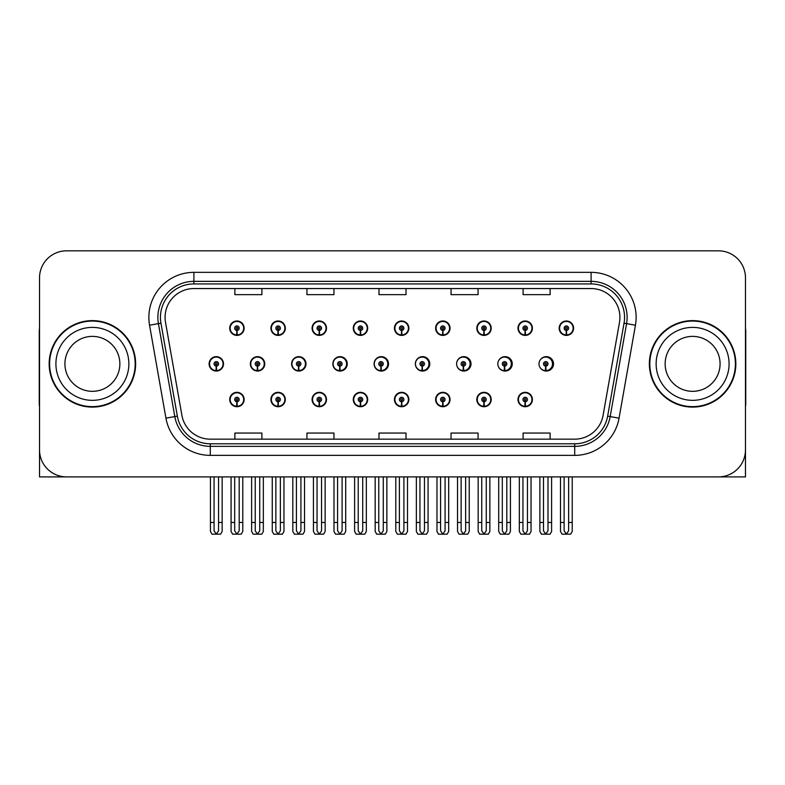 <?xml version="1.0" encoding="UTF-8"?>
<svg xmlns="http://www.w3.org/2000/svg" width="785" height="785" viewBox="0 0 785 785"><rect width="100%" height="100%" fill="white"/><g stroke="black" fill="none" stroke-linecap="round" stroke-linejoin="round"><path stroke-width="1.18" d="M692.606 476.897L745.475 476.897L745.475 277.841A27.024 27.024 0 0 0 718.461 250.817L66.539 250.817A27.024 27.024 0 0 0 39.525 277.841L39.525 476.897L92.394 476.897M517.982 399.526A7.202 7.202 0 0 0 525.185 406.728A7.202 7.202 0 0 0 532.397 399.526A7.202 7.202 0 0 0 525.185 392.323A7.202 7.202 0 0 0 517.982 399.526M394.443 399.526A7.202 7.202 0 0 0 401.655 406.728A7.202 7.202 0 0 0 408.857 399.526A7.202 7.202 0 0 0 401.655 392.323A7.202 7.202 0 0 0 394.443 399.526M353.27 399.526A7.202 7.202 0 0 0 360.472 406.728A7.202 7.202 0 0 0 367.674 399.526A7.202 7.202 0 0 0 360.472 392.323A7.202 7.202 0 0 0 353.27 399.526M476.809 399.526A7.202 7.202 0 0 0 484.011 406.728A7.202 7.202 0 0 0 491.214 399.526A7.202 7.202 0 0 0 484.011 392.323A7.202 7.202 0 0 0 476.809 399.526M312.087 399.526A7.202 7.202 0 0 0 319.289 406.728A7.202 7.202 0 0 0 326.501 399.526A7.202 7.202 0 0 0 319.289 392.323A7.202 7.202 0 0 0 312.087 399.526M270.903 399.526A7.202 7.202 0 0 0 278.116 406.728A7.202 7.202 0 0 0 285.318 399.526A7.202 7.202 0 0 0 278.116 392.323A7.202 7.202 0 0 0 270.903 399.526M435.626 399.526A7.202 7.202 0 0 0 442.828 406.728A7.202 7.202 0 0 0 450.04 399.526A7.202 7.202 0 0 0 442.828 392.323A7.202 7.202 0 0 0 435.626 399.526M291.608 363.857A7.202 7.202 0 0 0 298.81 371.06A7.202 7.202 0 0 0 306.013 363.857A7.202 7.202 0 0 0 298.81 356.655A7.202 7.202 0 0 0 291.608 363.857M332.86 363.857A7.202 7.202 0 0 0 340.062 371.06A7.202 7.202 0 0 0 347.264 363.857A7.202 7.202 0 0 0 340.062 356.655A7.202 7.202 0 0 0 332.86 363.857M374.111 363.857A7.202 7.202 0 0 0 381.314 371.06A7.202 7.202 0 0 0 388.516 363.857A7.202 7.202 0 0 0 381.314 356.655A7.202 7.202 0 0 0 374.111 363.857M415.363 363.857A7.202 7.202 0 0 0 422.565 371.06A7.202 7.202 0 0 0 429.768 363.857A7.202 7.202 0 0 0 422.565 356.655A7.202 7.202 0 0 0 415.363 363.857M463.287 366.104L463.091 370.608A6.751 6.751 0 0 1 456.625 363.857A7.202 7.202 0 0 0 463.817 371.06A7.202 7.202 0 0 0 471.02 363.857A7.202 7.202 0 0 0 463.817 356.655A7.202 7.202 0 0 0 456.615 363.857A6.751 6.751 0 0 1 463.385 357.106A6.751 6.751 0 0 1 470.136 363.857A6.751 6.751 0 0 1 463.68 370.608L463.484 366.104A2.247 2.247 0 0 0 465.633 363.857A2.247 2.247 0 0 0 463.385 361.61A2.247 2.247 0 0 0 461.129 363.857A2.247 2.247 0 0 0 463.287 366.104L463.346 364.76A0.903 0.903 0 0 1 462.483 363.857A0.903 0.903 0 0 1 463.385 362.955A0.903 0.903 0 0 1 464.288 363.857A0.903 0.903 0 0 1 463.425 364.76L463.484 366.104M498.583 366.997A7.202 7.202 0 0 0 512.271 363.857A7.202 7.202 0 0 0 498.583 360.717M540.58 368.214A7.202 7.202 0 0 0 553.523 363.857A7.202 7.202 0 0 0 540.58 359.501M250.356 363.857A7.202 7.202 0 0 0 257.558 371.06A7.202 7.202 0 0 0 264.761 363.857A7.202 7.202 0 0 0 257.558 356.655A7.202 7.202 0 0 0 250.356 363.857M559.165 328.189A7.202 7.202 0 0 0 566.368 335.401A7.202 7.202 0 0 0 573.57 328.189A7.202 7.202 0 0 0 566.368 320.986A7.202 7.202 0 0 0 559.165 328.189M312.087 328.189A7.202 7.202 0 0 0 319.289 335.401A7.202 7.202 0 0 0 326.501 328.189A7.202 7.202 0 0 0 319.289 320.986A7.202 7.202 0 0 0 312.087 328.189M353.27 328.189A7.202 7.202 0 0 0 360.472 335.401A7.202 7.202 0 0 0 367.674 328.189A7.202 7.202 0 0 0 360.472 320.986A7.202 7.202 0 0 0 353.27 328.189M394.443 328.189A7.202 7.202 0 0 0 401.655 335.401A7.202 7.202 0 0 0 408.857 328.189A7.202 7.202 0 0 0 401.655 320.986A7.202 7.202 0 0 0 394.443 328.189M476.809 328.189A7.202 7.202 0 0 0 484.011 335.401A7.202 7.202 0 0 0 491.214 328.189A7.202 7.202 0 0 0 484.011 320.986A7.202 7.202 0 0 0 476.809 328.189M517.982 328.189A7.202 7.202 0 0 0 525.185 335.401A7.202 7.202 0 0 0 532.397 328.189A7.202 7.202 0 0 0 525.185 320.986A7.202 7.202 0 0 0 517.982 328.189M270.903 328.189A7.202 7.202 0 0 0 278.116 335.401A7.202 7.202 0 0 0 285.318 328.189A7.202 7.202 0 0 0 278.116 320.986A7.202 7.202 0 0 0 270.903 328.189M435.626 328.189A7.202 7.202 0 0 0 442.828 335.401A7.202 7.202 0 0 0 450.04 328.189A7.202 7.202 0 0 0 442.828 320.986A7.202 7.202 0 0 0 435.626 328.189M229.73 399.526A7.202 7.202 0 0 0 236.933 406.728A7.202 7.202 0 0 0 244.135 399.526A7.202 7.202 0 0 0 236.933 392.323A7.202 7.202 0 0 0 229.73 399.526M209.104 363.857A7.202 7.202 0 0 0 216.307 371.06A7.202 7.202 0 0 0 223.509 363.857A7.202 7.202 0 0 0 216.307 356.655A7.202 7.202 0 0 0 209.104 363.857M229.73 328.189A7.202 7.202 0 0 0 236.933 335.401A7.202 7.202 0 0 0 244.135 328.189A7.202 7.202 0 0 0 236.933 320.986A7.202 7.202 0 0 0 229.73 328.189M49.161 363.857A43.234 43.234 0 0 0 92.394 407.091A43.234 43.234 0 0 0 135.628 363.857A43.234 43.234 0 0 0 92.394 320.623A43.234 43.234 0 0 0 49.161 363.857M649.372 363.857A43.234 43.234 0 0 0 692.606 407.091A43.234 43.234 0 0 0 735.839 363.857A43.234 43.234 0 0 0 692.606 320.623A43.234 43.234 0 0 0 649.372 363.857M165.076 317.385A28.819 28.819 0 0 1 193.895 288.556L591.105 288.556A28.819 28.819 0 0 1 619.483 322.39L603.096 415.334A28.819 28.819 0 0 1 574.708 439.158L210.292 439.158A28.819 28.819 0 0 1 181.904 415.334L165.517 322.39A28.819 28.819 0 0 1 165.076 317.385M160.444 317.385A33.451 33.451 0 0 0 160.954 323.194L177.341 416.138A33.451 33.451 0 0 0 210.292 443.79L574.708 443.79A33.451 33.451 0 0 0 607.659 416.138L624.046 323.194A33.451 33.451 0 0 0 591.105 283.935L193.895 283.935A33.451 33.451 0 0 0 160.444 317.385M149.552 325.206A45.03 45.03 0 0 1 193.895 272.346L591.105 272.346A45.03 45.03 0 0 1 635.448 325.206L619.061 418.15A45.03 45.03 0 0 1 574.708 455.369L210.292 455.369A45.03 45.03 0 0 1 165.939 418.15L149.552 325.206L158.423 323.636A36.031 36.031 0 0 1 193.895 281.354L591.105 281.354A36.031 36.031 0 0 1 626.577 323.636L610.19 416.59A36.031 36.031 0 0 1 574.708 446.361L210.292 446.361A36.031 36.031 0 0 1 174.81 416.59L158.423 323.636A36.031 36.031 0 0 1 157.873 317.385M718.461 250.817L66.539 250.817M39.525 277.841L39.525 449.874A27.024 27.024 0 0 0 66.539 476.897L718.461 476.897A27.024 27.024 0 0 0 745.475 449.874L745.475 277.841M378.988 288.556L378.988 294.66L406.012 294.66L406.012 288.556M306.935 288.556L306.935 294.66L333.959 294.66L333.959 288.556M234.882 288.556L234.882 294.66L261.896 294.66L261.896 288.556M451.041 288.556L451.041 294.66L478.065 294.66L478.065 288.556M523.104 288.556L523.104 294.66L550.118 294.66L550.118 288.556M406.012 439.158L406.012 433.055L378.988 433.055L378.988 439.158M333.959 439.158L333.959 433.055L306.935 433.055L306.935 439.158M261.896 439.158L261.896 433.055L234.882 433.055L234.882 439.158M478.065 439.158L478.065 433.055L451.041 433.055L451.041 439.158M550.118 439.158L550.118 433.055L523.104 433.055L523.104 439.158M239.189 476.897L239.189 530.827L236.933 534.045L234.686 530.827L234.686 522.467L231.075 522.467L231.075 531.474L232.635 534.183L241.231 534.183L242.791 531.474L242.791 476.897M236.834 401.773L236.638 406.277A6.751 6.751 0 0 1 230.182 399.526A6.751 6.751 0 0 1 236.933 392.775A6.751 6.751 0 0 1 243.684 399.526A6.751 6.751 0 0 1 237.227 406.277L237.031 401.773A2.247 2.247 0 0 0 239.189 399.526A2.247 2.247 0 0 0 236.933 397.269A2.247 2.247 0 0 0 234.686 399.526A2.247 2.247 0 0 0 236.834 401.773L236.893 400.428A0.903 0.903 0 0 1 236.03 399.526A0.903 0.903 0 0 1 236.933 398.623A0.903 0.903 0 0 1 237.835 399.526A0.903 0.903 0 0 1 236.972 400.428L237.031 401.773M231.075 476.897L231.075 522.467M234.686 476.897L234.686 522.467M239.189 522.467L242.791 522.467M218.564 476.897L218.564 530.827L216.307 534.045L214.06 530.827L214.06 522.467L210.449 522.467L210.449 531.474L212.009 534.183L220.605 534.183L222.165 531.474L222.165 476.897M216.209 366.104L216.012 370.608A6.751 6.751 0 0 1 209.556 363.857A6.751 6.751 0 0 1 216.307 357.106A6.751 6.751 0 0 1 223.058 363.857A6.751 6.751 0 0 1 216.601 370.608L216.405 366.104A2.247 2.247 0 0 0 218.564 363.857A2.247 2.247 0 0 0 216.307 361.61A2.247 2.247 0 0 0 214.06 363.857A2.247 2.247 0 0 0 216.209 366.104L216.267 364.76A0.903 0.903 0 0 1 215.404 363.857A0.903 0.903 0 0 1 216.307 362.955A0.903 0.903 0 0 1 217.209 363.857A0.903 0.903 0 0 1 216.346 364.76L216.405 366.104M210.449 476.897L210.449 522.467M214.06 476.897L214.06 522.467M218.564 522.467L222.165 522.467M236.834 330.436L236.638 334.94A6.751 6.751 0 0 1 230.182 328.189A6.751 6.751 0 0 1 236.933 321.438A6.751 6.751 0 0 1 243.684 328.189A6.751 6.751 0 0 1 237.227 334.94L237.031 330.436A2.247 2.247 0 0 0 239.189 328.189A2.247 2.247 0 0 0 236.933 325.942A2.247 2.247 0 0 0 234.686 328.189A2.247 2.247 0 0 0 236.834 330.436L236.893 329.092A0.903 0.903 0 0 1 236.03 328.189A0.903 0.903 0 0 1 236.933 327.286A0.903 0.903 0 0 1 237.835 328.189A0.903 0.903 0 0 1 236.972 329.092L237.031 330.436M236.933 534.045L234.686 530.827M39.525 421.506L39.525 412.498M39.525 405.266A18.016 18.016 0 0 0 39.25 405.286L39.25 331.437A18.016 18.016 0 0 1 39.525 328.326M280.363 476.897L280.363 530.827L278.116 534.045L275.859 530.827L275.859 522.467L272.258 522.467L272.258 531.474L273.818 534.183L282.404 534.183L283.964 531.474L283.964 476.897M278.018 401.773L277.821 406.277A6.751 6.751 0 0 1 271.355 399.526A6.751 6.751 0 0 1 278.116 392.775A6.751 6.751 0 0 1 284.867 399.526A6.751 6.751 0 0 1 278.41 406.277L278.214 401.773A2.247 2.247 0 0 0 280.363 399.526A2.247 2.247 0 0 0 278.116 397.269A2.247 2.247 0 0 0 275.859 399.526A2.247 2.247 0 0 0 278.018 401.773L278.076 400.428A0.903 0.903 0 0 1 277.213 399.526A0.903 0.903 0 0 1 278.116 398.623A0.903 0.903 0 0 1 279.009 399.526A0.903 0.903 0 0 1 278.155 400.428L278.214 401.773M272.258 476.897L272.258 522.467M275.859 476.897L275.859 522.467M280.363 522.467L283.964 522.467M321.546 476.897L321.546 530.827L319.289 534.045L317.042 530.827L317.042 522.467L313.441 522.467L313.441 531.474L315.001 534.183L323.587 534.183L325.147 531.474L325.147 476.897M319.191 401.773L318.995 406.277A6.751 6.751 0 0 1 312.538 399.526A6.751 6.751 0 0 1 319.289 392.775A6.751 6.751 0 0 1 326.05 399.526A6.751 6.751 0 0 1 319.583 406.277L319.387 401.773A2.247 2.247 0 0 0 321.546 399.526A2.247 2.247 0 0 0 319.289 397.269A2.247 2.247 0 0 0 317.042 399.526A2.247 2.247 0 0 0 319.191 401.773L319.25 400.428A0.903 0.903 0 0 1 318.396 399.526A0.903 0.903 0 0 1 319.289 398.623A0.903 0.903 0 0 1 320.192 399.526A0.903 0.903 0 0 1 319.328 400.428L319.387 401.773M313.441 476.897L313.441 522.467M317.042 476.897L317.042 522.467M321.546 522.467L325.147 522.467M362.719 476.897L362.719 530.827L360.472 534.045L358.215 530.827L358.215 522.467L354.614 522.467L354.614 531.474L356.174 534.183L364.77 534.183L366.33 531.474L366.33 476.897M360.374 401.773L360.178 406.277A6.751 6.751 0 0 1 353.721 399.526A6.751 6.751 0 0 1 360.472 392.775A6.751 6.751 0 0 1 367.223 399.526A6.751 6.751 0 0 1 360.766 406.277L360.57 401.773A2.247 2.247 0 0 0 362.719 399.526A2.247 2.247 0 0 0 360.472 397.269A2.247 2.247 0 0 0 358.215 399.526A2.247 2.247 0 0 0 360.374 401.773L360.433 400.428A0.903 0.903 0 0 1 359.569 399.526A0.903 0.903 0 0 1 360.472 398.623A0.903 0.903 0 0 1 361.375 399.526A0.903 0.903 0 0 1 360.511 400.428L360.57 401.773M354.614 476.897L354.614 522.467M358.215 476.897L358.215 522.467M362.719 522.467L366.33 522.467M403.902 476.897L403.902 530.827L401.655 534.045L399.398 530.827L399.398 522.467L395.797 522.467L395.797 531.474L397.357 534.183L405.943 534.183L407.503 531.474L407.503 476.897M401.557 401.773L401.361 406.277A6.751 6.751 0 0 1 394.894 399.526A6.751 6.751 0 0 1 401.655 392.775A6.751 6.751 0 0 1 408.406 399.526A6.751 6.751 0 0 1 401.949 406.277L401.753 401.773A2.247 2.247 0 0 0 403.902 399.526A2.247 2.247 0 0 0 401.655 397.269A2.247 2.247 0 0 0 399.398 399.526A2.247 2.247 0 0 0 401.557 401.773L401.616 400.428A0.903 0.903 0 0 1 400.752 399.526A0.903 0.903 0 0 1 401.655 398.623A0.903 0.903 0 0 1 402.548 399.526A0.903 0.903 0 0 1 401.694 400.428L401.753 401.773M395.797 476.897L395.797 522.467M399.398 476.897L399.398 522.467M403.902 522.467L407.503 522.467M259.737 476.897L259.737 530.827L257.49 534.045L255.233 530.827L255.233 522.467L251.632 522.467L251.632 531.474L253.192 534.183L261.778 534.183L263.338 531.474L263.338 476.897M257.392 366.104L257.195 370.608A6.751 6.751 0 0 1 250.729 363.857A6.751 6.751 0 0 1 257.49 357.106A6.751 6.751 0 0 1 264.241 363.857A6.751 6.751 0 0 1 257.784 370.608L257.588 366.104A2.247 2.247 0 0 0 259.737 363.857A2.247 2.247 0 0 0 257.49 361.61A2.247 2.247 0 0 0 255.233 363.857A2.247 2.247 0 0 0 257.392 366.104L257.451 364.76A0.903 0.903 0 0 1 256.587 363.857A0.903 0.903 0 0 1 257.49 362.955A0.903 0.903 0 0 1 258.383 363.857A0.903 0.903 0 0 1 257.529 364.76L257.588 366.104M264.535 365.663L263.995 365.663M263.995 362.062L264.535 362.062M251.632 476.897L251.632 522.467M255.233 476.897L255.233 522.467M259.737 522.467L263.338 522.467M300.92 476.897L300.92 530.827L298.663 534.045L296.416 530.827L296.416 522.467L292.815 522.467L292.815 531.474L294.375 534.183L302.961 534.183L304.521 531.474L304.521 476.897M298.565 366.104L298.369 370.608A6.751 6.751 0 0 1 291.912 363.857A6.751 6.751 0 0 1 298.663 357.106A6.751 6.751 0 0 1 305.424 363.857A6.751 6.751 0 0 1 298.957 370.608L298.761 366.104A2.247 2.247 0 0 0 300.92 363.857A2.247 2.247 0 0 0 298.663 361.61A2.247 2.247 0 0 0 296.416 363.857A2.247 2.247 0 0 0 298.565 366.104L298.624 364.76A0.903 0.903 0 0 1 297.77 363.857A0.903 0.903 0 0 1 298.663 362.955A0.903 0.903 0 0 1 299.566 363.857A0.903 0.903 0 0 1 298.702 364.76L298.761 366.104M305.787 365.663L305.179 365.663M305.179 362.062L305.787 362.062M292.815 476.897L292.815 522.467M296.416 476.897L296.416 522.467M300.92 522.467L304.521 522.467M342.093 476.897L342.093 530.827L339.846 534.045L337.589 530.827L337.589 522.467L333.988 522.467L333.988 531.474L335.548 534.183L344.144 534.183L345.704 531.474L345.704 476.897M339.748 366.104L339.552 370.608A6.751 6.751 0 0 1 333.095 363.857A6.751 6.751 0 0 1 339.846 357.106A6.751 6.751 0 0 1 346.597 363.857A6.751 6.751 0 0 1 340.14 370.608L339.944 366.104A2.247 2.247 0 0 0 342.093 363.857A2.247 2.247 0 0 0 339.846 361.61A2.247 2.247 0 0 0 337.589 363.857A2.247 2.247 0 0 0 339.748 366.104L339.807 364.76A0.903 0.903 0 0 1 338.943 363.857A0.903 0.903 0 0 1 339.846 362.955A0.903 0.903 0 0 1 340.749 363.857A0.903 0.903 0 0 1 339.885 364.76L339.944 366.104M347.039 365.663L346.352 365.663M346.352 362.062L347.039 362.062M333.988 476.897L333.988 522.467M337.589 476.897L337.589 522.467M342.093 522.467L345.704 522.467M383.276 476.897L383.276 530.827L381.029 534.045L378.772 530.827L378.772 522.467L375.171 522.467L375.171 531.474L376.731 534.183L385.317 534.183L386.877 531.474L386.877 476.897M380.931 366.104L380.735 370.608A6.751 6.751 0 0 1 374.268 363.857A6.751 6.751 0 0 1 381.029 357.106A6.751 6.751 0 0 1 387.78 363.857A6.751 6.751 0 0 1 381.324 370.608L381.127 366.104A2.247 2.247 0 0 0 383.276 363.857A2.247 2.247 0 0 0 381.029 361.61A2.247 2.247 0 0 0 378.772 363.857A2.247 2.247 0 0 0 380.931 366.104L380.99 364.76A0.903 0.903 0 0 1 380.126 363.857A0.903 0.903 0 0 1 381.029 362.955A0.903 0.903 0 0 1 381.922 363.857A0.903 0.903 0 0 1 381.068 364.76L381.127 366.104M388.29 365.663L387.535 365.663M387.535 362.062L388.29 362.062M375.171 476.897L375.171 522.467M378.772 476.897L378.772 522.467M383.276 522.467L386.877 522.467M278.018 330.436L277.821 334.94A6.751 6.751 0 0 1 271.355 328.189A6.751 6.751 0 0 1 278.116 321.438A6.751 6.751 0 0 1 284.867 328.189A6.751 6.751 0 0 1 278.41 334.94L278.214 330.436A2.247 2.247 0 0 0 280.363 328.189A2.247 2.247 0 0 0 278.116 325.942A2.247 2.247 0 0 0 275.859 328.189A2.247 2.247 0 0 0 278.018 330.436L278.076 329.092A0.903 0.903 0 0 1 277.213 328.189A0.903 0.903 0 0 1 278.116 327.286A0.903 0.903 0 0 1 279.009 328.189A0.903 0.903 0 0 1 278.155 329.092L278.214 330.436M319.191 330.436L318.995 334.94A6.751 6.751 0 0 1 312.538 328.189A6.751 6.751 0 0 1 319.289 321.438A6.751 6.751 0 0 1 326.05 328.189A6.751 6.751 0 0 1 319.583 334.94L319.387 330.436A2.247 2.247 0 0 0 321.546 328.189A2.247 2.247 0 0 0 319.289 325.942A2.247 2.247 0 0 0 317.042 328.189A2.247 2.247 0 0 0 319.191 330.436L319.25 329.092A0.903 0.903 0 0 1 318.396 328.189A0.903 0.903 0 0 1 319.289 327.286A0.903 0.903 0 0 1 320.192 328.189A0.903 0.903 0 0 1 319.328 329.092L319.387 330.436M360.374 330.436L360.178 334.94A6.751 6.751 0 0 1 353.721 328.189A6.751 6.751 0 0 1 360.472 321.438A6.751 6.751 0 0 1 367.223 328.189A6.751 6.751 0 0 1 360.766 334.94L360.57 330.436A2.247 2.247 0 0 0 362.719 328.189A2.247 2.247 0 0 0 360.472 325.942A2.247 2.247 0 0 0 358.215 328.189A2.247 2.247 0 0 0 360.374 330.436L360.433 329.092A0.903 0.903 0 0 1 359.569 328.189A0.903 0.903 0 0 1 360.472 327.286A0.903 0.903 0 0 1 361.375 328.189A0.903 0.903 0 0 1 360.511 329.092L360.57 330.436M401.557 330.436L401.361 334.94A6.751 6.751 0 0 1 394.894 328.189A6.751 6.751 0 0 1 401.655 321.438A6.751 6.751 0 0 1 408.406 328.189A6.751 6.751 0 0 1 401.949 334.94L401.753 330.436A2.247 2.247 0 0 0 403.902 328.189A2.247 2.247 0 0 0 401.655 325.942A2.247 2.247 0 0 0 399.398 328.189A2.247 2.247 0 0 0 401.557 330.436L401.616 329.092A0.903 0.903 0 0 1 400.752 328.189A0.903 0.903 0 0 1 401.655 327.286A0.903 0.903 0 0 1 402.548 328.189A0.903 0.903 0 0 1 401.694 329.092L401.753 330.436M119.86 363.857A27.475 27.475 0 0 0 92.394 336.382A27.475 27.475 0 0 0 64.919 363.857A27.475 27.475 0 0 0 92.394 391.332A27.475 27.475 0 0 0 119.86 363.857A27.475 27.475 0 0 1 92.394 391.332A27.475 27.475 0 0 1 64.919 363.857M135.177 363.857A42.782 42.782 0 0 0 92.394 321.075A42.782 42.782 0 0 0 49.612 363.857A42.782 42.782 0 0 0 92.394 406.64A42.782 42.782 0 0 0 135.177 363.857M720.081 363.857A27.475 27.475 0 0 0 692.606 336.382A27.475 27.475 0 0 0 665.14 363.857A27.475 27.475 0 0 0 692.606 391.332A27.475 27.475 0 0 0 720.081 363.857A27.475 27.475 0 0 1 692.606 391.332A27.475 27.475 0 0 1 665.14 363.857M735.388 363.857A42.782 42.782 0 0 0 692.606 321.075A42.782 42.782 0 0 0 649.823 363.857A42.782 42.782 0 0 0 692.606 406.64A42.782 42.782 0 0 0 735.388 363.857M745.475 412.498L745.475 421.506M745.475 328.326A18.016 18.016 0 0 1 745.75 331.437L745.75 405.286A18.016 18.016 0 0 0 745.475 405.266M445.085 476.897L445.085 530.827L442.828 534.045L440.581 530.827L440.581 522.467L436.98 522.467L436.98 531.474L438.54 534.183L447.126 534.183L448.686 531.474L448.686 476.897M442.73 401.773L442.534 406.277A6.751 6.751 0 0 1 436.077 399.526A6.751 6.751 0 0 1 442.828 392.775A6.751 6.751 0 0 1 449.589 399.526A6.751 6.751 0 0 1 443.123 406.277L442.926 401.773A2.247 2.247 0 0 0 445.085 399.526A2.247 2.247 0 0 0 442.828 397.269A2.247 2.247 0 0 0 440.581 399.526A2.247 2.247 0 0 0 442.73 401.773L442.789 400.428A0.903 0.903 0 0 1 441.926 399.526A0.903 0.903 0 0 1 442.828 398.623A0.903 0.903 0 0 1 443.731 399.526A0.903 0.903 0 0 1 442.868 400.428L442.926 401.773M436.98 476.897L436.98 522.467M440.581 476.897L440.581 522.467M445.085 522.467L448.686 522.467M486.258 476.897L486.258 530.827L484.011 534.045L481.754 530.827L481.754 522.467L478.153 522.467L478.153 531.474L479.713 534.183L488.309 534.183L489.86 531.474L489.86 476.897M483.913 401.773L483.717 406.277A6.751 6.751 0 0 1 477.251 399.526A6.751 6.751 0 0 1 484.011 392.775A6.751 6.751 0 0 1 490.762 399.526A6.751 6.751 0 0 1 484.306 406.277L484.109 401.773A2.247 2.247 0 0 0 486.258 399.526A2.247 2.247 0 0 0 484.011 397.269A2.247 2.247 0 0 0 481.754 399.526A2.247 2.247 0 0 0 483.913 401.773L483.972 400.428A0.903 0.903 0 0 1 483.109 399.526A0.903 0.903 0 0 1 484.011 398.623A0.903 0.903 0 0 1 484.914 399.526A0.903 0.903 0 0 1 484.051 400.428L484.109 401.773M478.153 476.897L478.153 522.467M481.754 476.897L481.754 522.467M486.258 522.467L489.86 522.467M527.441 476.897L527.441 530.827L525.185 534.045L522.938 530.827L522.938 522.467L519.336 522.467L519.336 531.474L520.897 534.183L529.482 534.183L531.043 531.474L531.043 476.897M525.087 401.773L524.89 406.277A6.751 6.751 0 0 1 518.434 399.526A6.751 6.751 0 0 1 525.185 392.775A6.751 6.751 0 0 1 531.945 399.526A6.751 6.751 0 0 1 525.489 406.277L525.283 401.773A2.247 2.247 0 0 0 527.441 399.526A2.247 2.247 0 0 0 525.185 397.269A2.247 2.247 0 0 0 522.938 399.526A2.247 2.247 0 0 0 525.087 401.773L525.145 400.428A0.903 0.903 0 0 1 524.292 399.526A0.903 0.903 0 0 1 525.185 398.623A0.903 0.903 0 0 1 526.087 399.526A0.903 0.903 0 0 1 525.224 400.428L525.283 401.773M519.336 476.897L519.336 522.467M522.938 476.897L522.938 522.467M527.441 522.467L531.043 522.467M424.459 476.897L424.459 530.827L422.202 534.045L419.955 530.827L419.955 522.467L416.354 522.467L416.354 531.474L417.914 534.183L426.5 534.183L428.06 531.474L428.06 476.897M422.104 366.104L421.908 370.608A6.751 6.751 0 0 1 415.451 363.857A6.751 6.751 0 0 1 422.202 357.106A6.751 6.751 0 0 1 428.963 363.857A6.751 6.751 0 0 1 422.497 370.608L422.301 366.104A2.247 2.247 0 0 0 424.459 363.857A2.247 2.247 0 0 0 422.202 361.61A2.247 2.247 0 0 0 419.955 363.857A2.247 2.247 0 0 0 422.104 366.104L422.163 364.76A0.903 0.903 0 0 1 421.3 363.857A0.903 0.903 0 0 1 422.202 362.955A0.903 0.903 0 0 1 423.105 363.857A0.903 0.903 0 0 1 422.242 364.76L422.301 366.104M429.542 365.663L428.718 365.663M428.718 362.062L429.542 362.062M416.354 476.897L416.354 522.467M419.955 476.897L419.955 522.467M424.459 522.467L428.06 522.467M465.633 476.897L465.633 530.827L463.385 534.045L461.129 530.827L461.129 522.467L457.527 522.467L457.527 531.474L459.088 534.183L467.683 534.183L469.234 531.474L469.234 476.897M470.794 365.663L469.891 365.663M469.891 362.062L470.794 362.062M457.527 476.897L457.527 522.467M461.129 476.897L461.129 522.467M465.633 522.467L469.234 522.467M506.816 476.897L506.816 530.827L504.559 534.045L502.312 530.827L502.312 522.467L498.71 522.467L498.71 531.474L500.271 534.183L508.857 534.183L510.417 531.474L510.417 476.897M504.461 366.104L504.264 370.608A6.751 6.751 0 0 1 497.808 363.857A6.751 6.751 0 0 1 504.559 357.106A6.751 6.751 0 0 1 511.32 363.857A6.751 6.751 0 0 1 504.863 370.608L504.667 366.104A2.247 2.247 0 0 0 506.816 363.857A2.247 2.247 0 0 0 504.559 361.61A2.247 2.247 0 0 0 502.312 363.857A2.247 2.247 0 0 0 504.461 366.104L504.519 364.76A0.903 0.903 0 0 1 503.666 363.857A0.903 0.903 0 0 1 504.559 362.955A0.903 0.903 0 0 1 505.462 363.857A0.903 0.903 0 0 1 504.608 364.76L504.667 366.104M512.046 365.663L511.074 365.663M511.074 362.062L512.046 362.062M498.71 476.897L498.71 522.467M502.312 476.897L502.312 522.467M506.816 522.467L510.417 522.467M547.999 476.897L547.999 530.827L545.742 534.045L543.495 530.827L543.495 522.467L539.884 522.467L539.884 531.474L541.444 534.183L550.04 534.183L551.6 531.474L551.6 476.897M545.644 366.104L545.447 370.608A6.751 6.751 0 0 1 538.991 363.857A6.751 6.751 0 0 1 545.742 357.106A6.751 6.751 0 0 1 552.503 363.857A6.751 6.751 0 0 1 546.036 370.608L545.84 366.104A2.247 2.247 0 0 0 547.999 363.857A2.247 2.247 0 0 0 545.742 361.61A2.247 2.247 0 0 0 543.495 363.857A2.247 2.247 0 0 0 545.644 366.104L545.703 364.76A0.903 0.903 0 0 1 544.839 363.857A0.903 0.903 0 0 1 545.742 362.955A0.903 0.903 0 0 1 546.645 363.857A0.903 0.903 0 0 1 545.781 364.76L545.84 366.104M553.297 365.663L552.257 365.663M552.257 362.062L553.297 362.062M539.884 476.897L539.884 522.467M543.495 476.897L543.495 522.467M547.999 522.467L551.6 522.467M442.73 330.436L442.534 334.94A6.751 6.751 0 0 1 436.077 328.189A6.751 6.751 0 0 1 442.828 321.438A6.751 6.751 0 0 1 449.589 328.189A6.751 6.751 0 0 1 443.123 334.94L442.926 330.436A2.247 2.247 0 0 0 445.085 328.189A2.247 2.247 0 0 0 442.828 325.942A2.247 2.247 0 0 0 440.581 328.189A2.247 2.247 0 0 0 442.73 330.436L442.789 329.092A0.903 0.903 0 0 1 441.926 328.189A0.903 0.903 0 0 1 442.828 327.286A0.903 0.903 0 0 1 443.731 328.189A0.903 0.903 0 0 1 442.868 329.092L442.926 330.436M483.913 330.436L483.717 334.94A6.751 6.751 0 0 1 477.251 328.189A6.751 6.751 0 0 1 484.011 321.438A6.751 6.751 0 0 1 490.762 328.189A6.751 6.751 0 0 1 484.306 334.94L484.109 330.436A2.247 2.247 0 0 0 486.258 328.189A2.247 2.247 0 0 0 484.011 325.942A2.247 2.247 0 0 0 481.754 328.189A2.247 2.247 0 0 0 483.913 330.436L483.972 329.092A0.903 0.903 0 0 1 483.109 328.189A0.903 0.903 0 0 1 484.011 327.286A0.903 0.903 0 0 1 484.914 328.189A0.903 0.903 0 0 1 484.051 329.092L484.109 330.436M525.087 330.436L524.89 334.94A6.751 6.751 0 0 1 518.434 328.189A6.751 6.751 0 0 1 525.185 321.438A6.751 6.751 0 0 1 531.945 328.189A6.751 6.751 0 0 1 525.489 334.94L525.283 330.436A2.247 2.247 0 0 0 527.441 328.189A2.247 2.247 0 0 0 525.185 325.942A2.247 2.247 0 0 0 522.938 328.189A2.247 2.247 0 0 0 525.087 330.436L525.145 329.092A0.903 0.903 0 0 1 524.292 328.189A0.903 0.903 0 0 1 525.185 327.286A0.903 0.903 0 0 1 526.087 328.189A0.903 0.903 0 0 1 525.224 329.092L525.283 330.436M568.625 476.897L568.625 530.827L566.368 534.045L564.121 530.827L564.121 522.467L560.51 522.467L560.51 531.474L562.07 534.183L570.666 534.183L572.226 531.474L572.226 476.897M566.27 330.436L566.073 334.94A6.751 6.751 0 0 1 559.617 328.189A6.751 6.751 0 0 1 566.368 321.438A6.751 6.751 0 0 1 573.129 328.189A6.751 6.751 0 0 1 566.662 334.94L566.466 330.436A2.247 2.247 0 0 0 568.625 328.189A2.247 2.247 0 0 0 566.368 325.942A2.247 2.247 0 0 0 564.121 328.189A2.247 2.247 0 0 0 566.27 330.436L566.328 329.092A0.903 0.903 0 0 1 565.465 328.189A0.903 0.903 0 0 1 566.368 327.286A0.903 0.903 0 0 1 567.27 328.189A0.903 0.903 0 0 1 566.407 329.092L566.466 330.436M560.51 476.897L560.51 522.467M564.121 476.897L564.121 522.467M568.625 522.467L572.226 522.467M591.105 272.346L591.105 283.935M158.423 323.636L160.954 323.194M210.292 455.369L210.292 443.79M574.708 443.79L574.708 455.369M607.659 416.138L619.061 418.15M165.939 418.15L177.341 416.138M624.046 323.194L635.448 325.206M193.895 272.346L193.895 283.935M236.638 406.277A6.751 6.751 0 0 1 230.182 399.526M216.012 370.608A6.751 6.751 0 0 1 209.556 363.857M236.638 334.94A6.751 6.751 0 0 1 230.182 328.189M277.821 406.277A6.751 6.751 0 0 1 271.355 399.526M318.995 406.277A6.751 6.751 0 0 1 312.538 399.526M360.178 406.277A6.751 6.751 0 0 1 353.721 399.526M401.361 406.277A6.751 6.751 0 0 1 394.894 399.526M257.195 370.608A6.751 6.751 0 0 1 250.729 363.857M298.369 370.608A6.751 6.751 0 0 1 291.912 363.857M339.552 370.608A6.751 6.751 0 0 1 333.095 363.857M380.735 370.608A6.751 6.751 0 0 1 374.268 363.857M277.821 334.94A6.751 6.751 0 0 1 271.355 328.189M318.995 334.94A6.751 6.751 0 0 1 312.538 328.189M360.178 334.94A6.751 6.751 0 0 1 353.721 328.189M401.361 334.94A6.751 6.751 0 0 1 394.894 328.189M55.912 363.857A36.473 36.473 0 0 1 92.394 327.384A36.473 36.473 0 0 1 128.868 363.857A36.473 36.473 0 0 1 92.394 400.34A36.473 36.473 0 0 1 55.912 363.857M656.132 363.857A36.473 36.473 0 0 1 692.606 327.384A36.473 36.473 0 0 1 729.088 363.857A36.473 36.473 0 0 1 692.606 400.34A36.473 36.473 0 0 1 656.132 363.857M442.534 406.277A6.751 6.751 0 0 1 436.077 399.526M483.717 406.277A6.751 6.751 0 0 1 477.251 399.526M524.89 406.277A6.751 6.751 0 0 1 518.434 399.526M421.908 370.608A6.751 6.751 0 0 1 415.451 363.857M463.091 370.608A6.751 6.751 0 0 1 456.625 363.857M504.264 370.608A6.751 6.751 0 0 1 497.808 363.857M545.447 370.608A6.751 6.751 0 0 1 538.991 363.857M442.534 334.94A6.751 6.751 0 0 1 436.077 328.189M483.717 334.94A6.751 6.751 0 0 1 477.251 328.189M524.89 334.94A6.751 6.751 0 0 1 518.434 328.189M566.073 334.94A6.751 6.751 0 0 1 559.617 328.189"/></g></svg>
